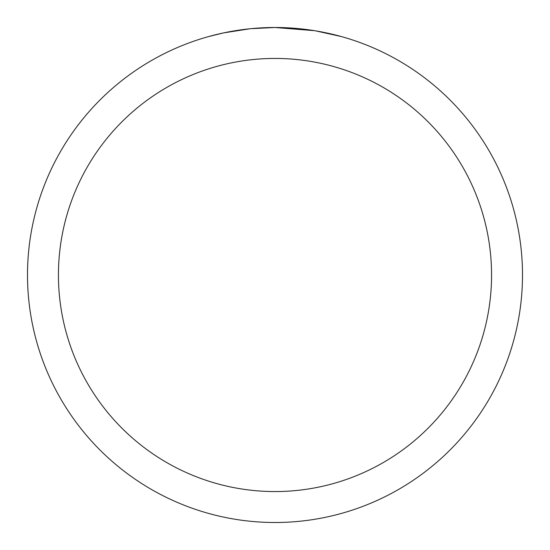 <?xml version="1.0" encoding="UTF-8"?>
<svg xmlns="http://www.w3.org/2000/svg" width="550" height="550" viewBox="0 0 550 550"><rect width="100%" height="100%" fill="white"/><g stroke="black" fill="none" stroke-linecap="round" stroke-linejoin="round"><path stroke-width="0.82" d="M314.572 30.683L275 27.5A247.5 247.5 0 0 1 522.5 275A247.5 247.5 0 0 1 275 522.5A247.5 247.5 0 0 1 27.5 275A247.5 247.5 0 0 1 275 27.5L250.924 28.676M315.624 30.855L341.172 36.513M275 58.438A216.562 216.562 0 0 1 491.562 275A216.562 216.562 0 0 1 275 491.562A216.562 216.562 0 0 1 58.438 275A216.562 216.562 0 0 1 275 58.438M249.879 28.779L223.761 32.862L208.828 36.513M258.672 28.036L262.206 27.83M241.711 29.748L245.802 29.233"/></g></svg>
